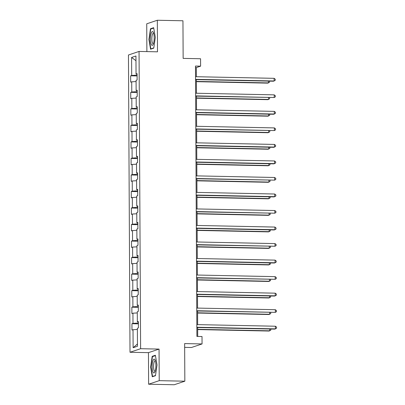 <?xml version="1.0" encoding="UTF-8"?>
<svg xmlns="http://www.w3.org/2000/svg" width="405" height="405" viewBox="0 0 405 405"><rect width="100%" height="100%" fill="white"/><g stroke="black" fill="none" stroke-linecap="round" stroke-linejoin="round"><path stroke-width="0.61" d="M184.66 347.358L191.459 347.5L202.06 343.941L202.019 336.525L196.896 336.418L195.483 66.055L200.607 66.162L200.566 58.75L183.146 58.386L182.949 20.782L157.332 20.25L146.737 23.809L146.878 51.602M148.62 384.218L174.236 384.75L184.837 381.191L159.221 380.659L159.054 349.09L140.611 348.71L130.01 352.269L148.458 352.649L148.62 384.218L159.221 380.659M140.611 348.71L139.052 51.44L128.456 54.999L130.01 352.269M131.595 57.449L131.691 75.457L130.643 75.806L130.678 82.164L131.721 81.815L131.777 91.986L130.729 92.335L130.764 98.693L131.812 98.339L131.863 108.51L130.82 108.864L130.85 115.217L131.898 114.868L131.949 125.039L130.906 125.388L130.936 131.746L131.984 131.392L132.035 141.563L130.992 141.917L131.023 148.27L132.07 147.921L132.121 158.092L131.078 158.441L131.109 164.8L132.157 164.445L132.207 174.616L131.164 174.97L131.2 181.324L132.243 180.974L132.298 191.145L131.25 191.494L131.286 197.853L132.329 197.498L132.384 207.669L131.336 208.023L131.372 214.377L132.415 214.027L132.47 224.198L131.423 224.547L131.458 230.906L132.501 230.556L132.556 240.722L131.509 241.076L131.544 247.43L132.587 247.08L132.643 257.251L131.595 257.6L131.63 263.959L132.678 263.609L132.729 273.78L131.681 274.129L131.716 280.488L132.764 280.133L132.815 290.304L131.772 290.658L131.802 297.012L132.85 296.662L132.901 306.833L131.858 307.182L131.888 313.541L132.936 313.186L132.987 323.357L131.944 323.711L131.974 330.065L133.022 329.716L133.118 347.723L137.472 346.26L137.376 328.252L138.419 327.898L138.388 321.545L137.341 321.894L137.29 311.723L138.333 311.374L138.302 305.016L137.255 305.37L137.204 295.199L138.247 294.845L138.216 288.492L137.168 288.841L137.118 278.67L138.161 278.321L138.13 271.963L137.082 272.317L137.032 262.146L138.075 261.792L138.044 255.439L136.996 255.788L136.941 245.617L137.989 245.268L137.953 238.91L136.91 239.264L136.855 229.093L137.902 228.739L137.867 222.385L136.824 222.735L136.769 212.564L137.816 212.215L137.781 205.856L136.738 206.206L136.682 196.04L137.73 195.686L137.695 189.332L136.652 189.682L136.596 179.511L137.644 179.162L137.609 172.803L136.566 173.153L136.51 162.982L137.558 162.633L137.523 156.274L136.475 156.629L136.424 146.458L137.467 146.109L137.437 139.75L136.389 140.1L136.338 129.929L137.381 129.58L137.351 123.221L136.303 123.576L136.252 113.405L137.295 113.051L137.265 106.697L136.217 107.047L136.166 96.876L137.209 96.527L137.179 90.168L136.131 90.523L136.08 80.352L137.123 79.998L137.087 73.644L136.045 73.993L135.948 55.986L131.595 57.449L135.974 60.72M138.394 323.063L138.227 322.036M138.388 322.061L137.341 321.894M132.987 323.357L138.232 323.058M132.936 313.186L137.295 312.938M138.307 306.534L138.14 305.512M138.302 305.537L137.255 305.37M132.901 306.833L138.145 306.529M132.85 296.662L137.209 296.409M138.221 290.005L138.054 288.983M138.216 289.008L137.168 288.841M132.815 290.304L138.059 290.005M132.764 280.133L137.123 279.885M138.135 273.481L137.968 272.454M138.13 272.484L137.082 272.317M132.729 273.78L137.973 273.476M132.678 263.609L137.037 263.356M138.049 256.952L137.882 255.93M138.044 255.955L136.996 255.788M132.643 257.251L137.887 256.952M132.587 247.08L136.951 246.832M137.963 240.428L137.796 239.401M137.958 239.426L136.91 239.264M132.556 240.722L137.801 240.423M132.501 230.556L136.865 230.303M137.877 223.899L137.71 222.877M137.872 222.902L136.824 222.735M132.47 224.198L137.715 223.899M132.415 214.027L136.779 213.779M137.791 207.375L137.624 206.347M137.786 206.373L136.738 206.206M132.384 207.669L137.629 207.37M132.329 197.498L136.688 197.25M137.705 190.846L137.533 189.823M137.7 189.849L136.652 189.682M132.298 191.145L137.543 190.846M132.243 180.974L136.601 180.726M137.619 174.322L137.447 173.294M137.614 173.32L136.566 173.153M132.207 174.616L137.452 174.317M132.157 164.445L136.515 164.197M137.533 157.793L137.361 156.77M137.523 156.796L136.475 156.629M132.121 158.092L137.366 157.788M132.07 147.921L136.429 147.673M137.442 141.269L137.275 140.241M137.437 140.267L136.389 140.1M132.035 141.563L137.28 141.264M131.984 131.392L136.343 131.144M137.356 124.74L137.189 123.717M137.351 123.743L136.303 123.576M131.949 125.039L137.194 124.735M131.898 114.868L136.257 114.615M137.27 108.216L137.103 107.188M137.265 107.214L136.217 107.047M131.863 108.51L137.108 108.211M131.812 98.339L136.171 98.091M137.184 91.687L137.017 90.659M137.179 90.69L136.131 90.523M131.777 91.986L137.022 91.682M131.721 81.815L136.085 81.562M137.098 75.158L136.93 74.135M137.093 74.161L136.045 73.993M131.691 75.457L136.936 75.158M202.06 343.941L184.639 343.582L184.837 381.191M139.052 51.44L157.499 51.82L157.332 20.25M196.354 76.722L196.309 67.61L200.607 66.162M197.716 336.433L197.67 327.529M197.655 324.623L197.584 311M197.569 308.094L197.498 294.47M197.483 291.57L197.412 277.946M197.397 275.041L197.321 261.417M197.306 258.517L197.235 244.893M197.22 241.987L197.149 228.364M197.134 225.464L197.063 211.84M197.048 208.934L196.977 195.311M196.962 192.41L196.891 178.787M196.876 175.881L196.805 162.258M196.79 159.352L196.719 145.734M196.703 142.828L196.633 129.205M196.617 126.299L196.547 112.676M196.531 109.775L196.46 96.152M196.445 93.246L196.369 79.623M133.118 347.723L137.457 343.951M133.022 329.716L137.381 329.462M195.488 67.589L196.309 67.61M130.643 75.806L137.103 75.943M130.729 92.335L137.189 92.467M130.82 108.864L137.275 108.996M130.906 125.388L137.361 125.52M130.992 141.917L137.447 142.049M131.078 158.441L137.533 158.578M131.164 174.97L137.619 175.102M131.25 191.494L137.71 191.631M131.336 208.023L137.796 208.155M131.423 224.547L137.882 224.684M131.509 241.076L137.968 241.208M131.595 257.6L138.054 257.737M131.681 274.129L138.14 274.261M131.772 290.658L138.227 290.79M131.858 307.182L138.313 307.314M131.944 323.711L138.399 323.843M148.929 39.523L150.579 49.213L153.768 48.139L155.312 37.376L153.662 27.692L150.473 28.765L148.929 39.523L149.237 39.528M159.054 349.09L148.458 352.649M155.485 375.708L157.029 364.945L155.378 355.261L152.184 356.334L150.645 367.092L152.29 376.777L155.485 375.708M151.566 28.785L150.473 28.765M150.954 367.097L150.645 367.092M153.282 356.354L152.184 356.334M195.554 79.608L273.416 81.218L274.134 80.975L195.549 79.355M274.119 78.327L275.243 79.223L275.248 80.281L274.134 80.975L274.119 78.327L195.539 76.702M196.385 81.668L267.69 83.141L268.404 82.898L268.393 81.111M196.379 81.415L268.404 82.898L269.517 82.205L269.497 81.137M151.424 44.732A6.915 1.858 -88.8 0 0 153.095 44.53A6.915 1.858 -88.8 0 0 154.183 38.495A6.915 1.858 -88.8 0 0 153.348 32.42A6.915 1.858 -88.8 0 0 153.227 32.177A6.915 1.858 -88.8 0 0 150.695 35.554A6.915 1.858 -88.8 0 0 151.424 44.732M153.682 33.382A5.235 1.407 -88.8 0 0 153.368 33.24A5.235 1.407 -88.8 0 0 151.905 37.336A5.235 1.407 -88.8 0 0 152.579 43.229A5.235 1.407 -88.8 0 0 153.151 43.71A5.235 1.407 -88.8 0 0 153.475 43.578M153.804 47.881L150.832 48.878L149.232 39.493L150.726 29.069L153.723 28.061M151.516 48.894L150.832 48.878M155.9 365.396A6.915 1.858 -88.8 0 0 155.059 359.989A6.915 1.858 -88.8 0 0 153.141 360.227A6.915 1.858 -88.8 0 0 152.179 366.652A6.915 1.858 -88.8 0 0 154.811 372.099A6.915 1.858 -88.8 0 0 155.9 365.396M155.398 360.951A5.235 1.407 -88.8 0 0 155.08 360.809A5.235 1.407 -88.8 0 0 153.566 366.515A5.235 1.407 -88.8 0 0 154.867 371.279A5.235 1.407 -88.8 0 0 155.191 371.147M153.232 376.463L152.543 376.447L150.949 367.062L152.442 356.638L155.439 355.63M155.52 375.45L152.543 376.447M195.64 96.137L274.22 97.504L195.64 95.879M274.205 94.856L275.329 95.747L275.334 96.81L274.22 97.504L274.205 94.856L195.625 93.231M195.726 112.661L273.593 114.271L274.307 114.028L195.726 112.408M274.291 111.38L275.415 112.276L275.42 113.334L274.307 114.028L274.291 111.38L195.711 109.76M196.471 98.197L267.776 99.67L268.49 99.427L268.48 97.64M196.465 97.939L268.49 99.427L269.603 98.734L269.583 97.661M196.557 114.721L267.862 116.195L268.576 115.957L268.571 114.164M196.552 114.468L268.576 115.957L269.69 115.258L269.669 114.19M195.812 129.19L274.393 130.557L195.812 128.932M274.377 127.909L275.501 128.8L275.506 129.863L274.393 130.557L274.377 127.909L195.797 126.284M195.898 145.714L273.765 147.324L274.479 147.081L195.898 145.461M274.463 144.433L275.587 145.329L275.592 146.387L274.479 147.081L274.463 144.433L195.883 142.813M195.985 162.243L273.851 163.853L274.565 163.61L195.985 161.985M274.555 160.962L275.673 161.853L275.678 162.916L274.565 163.61L274.555 160.962L195.969 159.337M196.643 131.25L267.948 132.724L268.662 132.481L268.657 130.694M196.643 130.992L268.662 132.481L269.776 131.787L269.76 130.714M196.729 147.774L268.034 149.248L268.753 149.01L268.743 147.218M196.729 147.521L268.753 149.01L269.862 148.311L269.857 147.253M196.815 164.303L268.12 165.777L268.839 165.534L268.829 163.747M196.815 164.045L268.839 165.534L269.953 164.84L269.943 163.782M196.071 178.767L274.651 180.139L196.071 178.514M274.641 177.486L275.759 178.382L275.764 179.44L274.651 180.139L274.641 177.486L196.055 175.866M196.901 180.827L268.206 182.301L268.925 182.063L268.915 180.276M196.901 180.574L268.925 182.063L270.039 181.364L270.019 180.296M196.157 195.296L274.023 196.906L274.737 196.663L196.157 195.038M274.727 194.015L275.845 194.911L275.851 195.969L274.737 196.663L274.727 194.015L196.141 192.39M196.987 197.356L268.292 198.83L269.011 198.587L269.001 196.8M196.987 197.098L269.011 198.587L270.125 197.893L270.12 196.835M196.243 211.82L274.828 213.192L196.243 211.567M274.813 210.539L275.932 211.435L275.937 212.493L274.828 213.192L274.813 210.539L196.228 208.919M197.073 213.881L268.378 215.354L269.097 215.116L269.087 213.329M197.073 213.627L269.097 215.116L270.211 214.422L270.191 213.349M196.334 228.349L274.195 229.959L274.914 229.716L196.329 228.091M274.899 227.068L276.018 227.964L276.028 229.022L274.914 229.716L274.899 227.068L196.319 225.443M197.159 230.41L268.469 231.883L269.183 231.64L269.173 229.853M197.159 230.151L269.183 231.64L270.297 230.946L270.292 229.888M196.42 244.873L275 246.245L196.415 244.62M274.985 243.597L276.109 244.488L276.114 245.546L275 246.245L274.985 243.597L196.405 241.972M197.245 246.934L268.555 248.407L269.269 248.169L269.259 246.382M197.245 246.68L269.269 248.169L270.383 247.475L270.363 246.402M196.506 261.402L274.367 263.012L275.086 262.769L196.501 261.149M275.071 260.121L276.195 261.017L276.2 262.075L275.086 262.769L275.071 260.121L196.491 258.496M197.336 263.463L268.642 264.936L269.355 264.693L269.345 262.906M197.331 263.209L269.355 264.693L270.469 263.999L270.449 262.931M196.592 277.931L275.172 279.298L196.592 277.673M275.157 276.65L276.281 277.541L276.286 278.605L275.172 279.298L275.157 276.65L196.577 275.025M197.422 279.992L268.728 281.46L269.441 281.222L269.431 279.435M197.417 279.733L269.441 281.222L270.555 280.528L270.535 279.455M196.678 294.455L274.544 296.065L275.258 295.822L196.678 294.202M275.243 293.174L276.367 294.07L276.372 295.129L275.258 295.822L275.243 293.174L196.663 291.549M197.508 296.516L268.814 297.989L269.527 297.746L269.522 295.959M197.503 296.263L269.527 297.746L270.641 297.052L270.621 295.984M196.764 310.984L275.344 312.351L196.764 310.726M275.329 309.703L276.453 310.594L276.458 311.658L275.344 312.351L275.329 309.703L196.749 308.078M197.594 313.045L268.9 314.518L269.614 314.275L269.608 312.488M197.594 312.787L269.614 314.275L270.727 313.581L270.712 312.508M196.85 327.508L274.717 329.118L275.43 328.875L196.85 327.255M275.415 326.227L276.539 327.124L276.544 328.182L275.43 328.875L275.415 326.227L196.835 324.608M197.68 329.569L268.986 331.042L269.705 330.804L269.695 329.012M197.68 329.316L269.705 330.804L270.813 330.105L270.798 329.037"/></g></svg>
